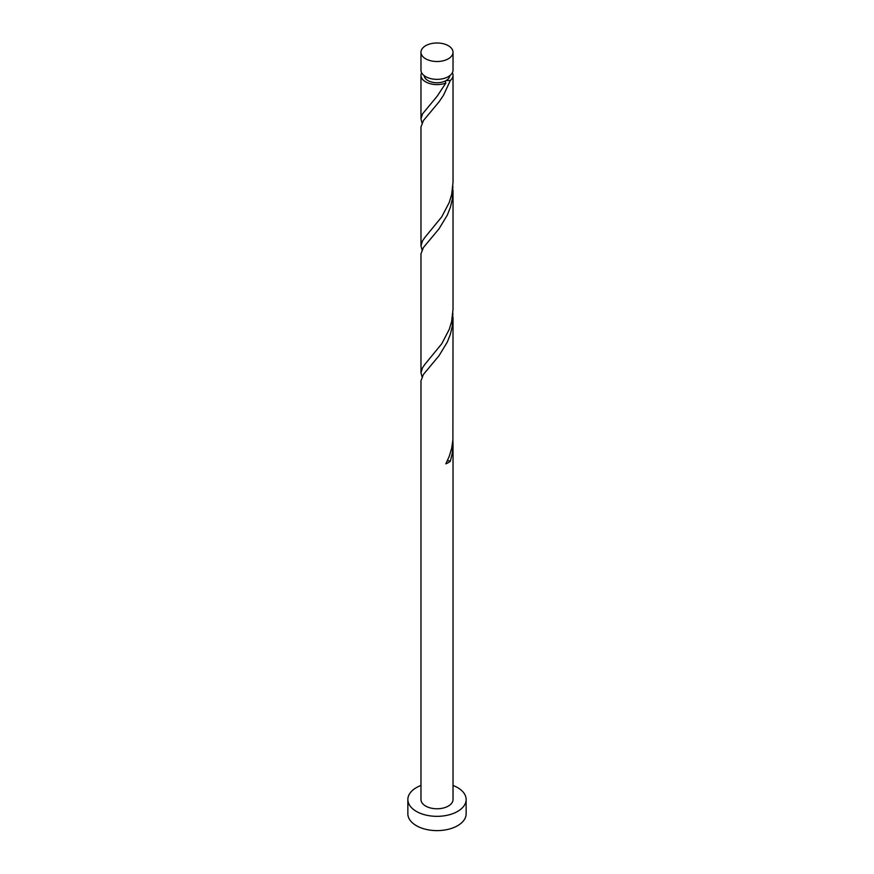 <?xml version="1.0" encoding="UTF-8"?>
<svg xmlns="http://www.w3.org/2000/svg" width="874" height="874" viewBox="0 0 874 874"><rect width="100%" height="100%" fill="white"/><g stroke="black" fill="none" stroke-linecap="round" stroke-linejoin="round"><path stroke-width="1.31" d="M425.66 58.798A16.027 9.253 0 0 0 443.14 60.798A16.027 9.253 0 0 0 453.027 52.254A16.027 9.253 0 0 0 448.34 45.71A16.027 9.253 0 0 0 430.86 43.7A16.027 9.253 0 0 0 420.973 52.254A16.027 9.253 0 0 0 425.66 58.798M453.027 52.254L453.027 70.095A16.027 9.253 180 0 1 443.14 78.649A16.027 9.253 180 0 1 425.66 76.639A16.027 9.253 180 0 1 420.973 70.095L420.973 52.254M449.815 75.656A12.826 7.407 180 0 1 446.068 80.572A12.826 7.407 180 0 1 427.932 80.572A12.826 7.407 180 0 1 424.185 75.656M420.973 785.464A29.148 16.825 0 0 0 407.852 799.513A29.148 16.825 0 0 0 416.395 811.411A29.148 16.825 0 0 0 448.154 815.06A29.148 16.825 0 0 0 466.148 799.513A29.148 16.825 0 0 0 457.605 787.616A29.148 16.825 0 0 0 453.027 785.464M407.852 799.513L407.852 813.792A29.148 16.825 0 0 0 416.395 825.69A29.148 16.825 0 0 0 448.154 829.339A29.148 16.825 0 0 0 466.148 813.792L466.148 799.513M447.313 460.893A3.201 1.846 180 0 1 450.361 461.221L452.317 453.071L453.027 444.287L453.027 799.513A16.027 9.253 0 0 1 443.14 808.068A16.027 9.253 0 0 1 425.66 806.057A16.027 9.253 0 0 1 420.973 799.513L420.973 380.824L423.398 374.465L439.065 355.663L447.324 342.029L450.361 334.294L452.317 326.144L452.874 313.318M453.027 444.287L452.874 440.234M450.361 461.221A16.027 9.253 180 0 1 445.849 463.821L449.258 456.304L451.672 448.296L452.896 439.983L453.027 317.36M452.371 72.717A16.027 9.253 180 0 1 453.027 75.328L453.027 182.349L451.672 194.443L449.258 202.451L441.731 216.872L425.026 237.258L422.513 240.831L420.973 245.812L420.973 126.981L423.398 120.612L439.065 101.821L443.457 95.342L450.361 80.441L446.068 80.572L445.227 81.435L445.849 83.052A16.027 9.253 180 0 1 425.66 81.872A16.027 9.253 180 0 1 420.973 75.328A16.027 9.253 180 0 1 421.629 72.717M445.849 83.052L437.219 96.129L422.513 113.915L420.973 118.886L422.011 122.928M453.027 75.328A16.027 9.253 180 0 1 450.361 80.441M453.027 190.445L453.027 309.265L451.672 321.37L449.258 329.378L441.731 343.799L425.026 364.185L422.513 367.757L420.973 372.728L420.973 253.897L423.398 247.539L439.065 228.748L447.324 215.102L450.361 207.367L452.317 199.217L452.874 186.391M420.973 245.812L422.011 249.855M420.973 372.728L422.011 376.781M420.973 75.328L420.973 118.886"/></g></svg>
